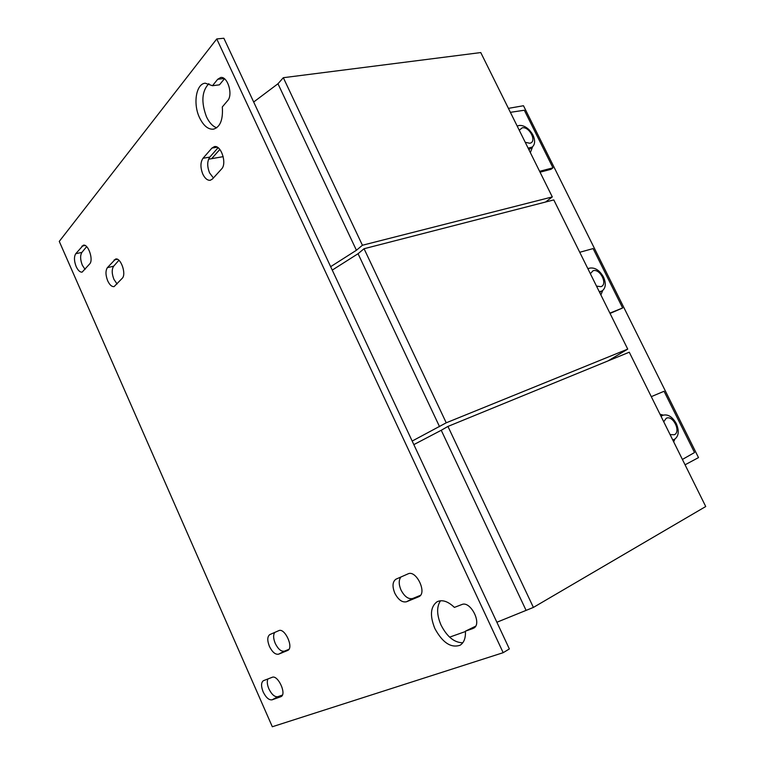 <?xml version="1.0" encoding="UTF-8"?>
<svg xmlns="http://www.w3.org/2000/svg" width="765" height="765" viewBox="0 0 765 765"><rect width="100%" height="100%" fill="white"/><g stroke="black" fill="none" stroke-linecap="round" stroke-linejoin="round"><path stroke-width="1.15" d="M213.406 177.968L209.581 172.9C207.028 166.388 207.105 161.119 209.801 157.112L218.073 147.721M202.821 174.143C200.258 167.592 200.325 162.304 203.002 158.279L211.943 148.066L214.372 146.622C221.142 144.834 227.186 163.643 221.573 168.979L212.498 178.962L210.289 180.272C207.458 180.54 204.972 178.503 202.821 174.143M420.492 595.313L412.737 598.488C408.405 599.454 404.494 596.614 400.994 589.987C398.661 584.374 398.632 580.042 400.917 576.992M412.737 598.488L406.54 601.749C402.218 602.705 398.307 599.846 394.797 593.181C392.11 586.382 392.483 581.716 395.935 579.191L408.013 573.874C416.15 569.552 427.415 592.923 418.952 596.652L419.306 596.442M288.921 649.322L284.475 651.149C281.224 651.77 278.154 649.208 275.257 643.432C273.287 638.574 273.115 634.902 274.74 632.426M284.475 651.149L278.632 654.161C275.39 654.783 272.321 652.191 269.423 646.396C267.128 640.487 267.253 636.547 269.816 634.587L278.728 630.676C284.752 627.396 294.095 647.764 287.755 650.413L287.965 650.298M462.787 642.772C454.324 642.686 447.066 636.796 441.032 625.072C436.691 614.84 436.519 606.731 440.516 600.755M475.601 626.21L465.416 631.182C465.761 638.077 463.982 642.763 460.071 645.239C450.939 648.261 442.533 642.686 434.855 628.524C429.691 615.672 430.427 606.75 437.064 601.759C442.189 599.387 447.965 601.271 454.391 607.4L461.783 604.56C470.523 600.42 482.428 623.944 473.688 628.161L474.386 627.673M85.058 269.385L82.333 265.226C80.22 259.718 80.076 255.434 81.912 252.383L86.636 246.626M76.184 266.603C74.062 261.066 73.909 256.782 75.735 253.722L83.318 245.221C88.176 243.633 93.732 259.842 89.715 263.877L82.142 272.12C80.019 272.35 78.03 270.514 76.184 266.603M282.39 695.079L277.829 696.705C274.683 697.154 271.709 694.534 268.888 688.863C267.167 684.704 266.842 681.405 267.913 678.947M277.829 696.705L272.101 699.822C268.974 700.262 265.991 697.632 263.17 691.933C260.97 686.301 261.037 682.562 263.37 680.707L272.139 677.321C277.867 674.51 286.932 694.037 281.08 696.609L281.405 696.389M117.083 283.968L113.937 279.378C111.747 273.688 111.652 269.299 113.66 266.21L118.891 260.272M107.712 280.851C105.513 275.142 105.407 270.743 107.406 267.635L115.563 259.058C120.774 257.308 126.636 274.186 122.237 278.297L114.109 286.598C111.805 286.875 109.672 284.963 107.712 280.851M212.469 85.718L217.709 79.273L220.655 77.504C227.607 75.993 233.287 94.822 227.635 100.645L222.309 106.947C223.17 119.703 220.215 127.114 213.454 129.18C208.137 129.581 203.519 125.776 199.589 117.781C192.857 104.04 195.993 83.815 205.249 83.184L212.469 85.718L219.45 84.829L224.432 78.766M216.715 127.793C212.689 126.34 209.275 122.668 206.464 116.777C201.004 102.099 201.817 91.054 208.893 83.624M600.888 294.946L602.705 290.509M588.763 268.467L587.625 268.199M588.161 268.821L589.557 268.152C594.893 267.234 599.531 270.188 603.48 277.016C606.263 283.404 605.813 288.032 602.141 290.901L599.291 291.723M596.509 286.12L600.898 286.674C608.242 284.58 600.028 268.056 593.018 270.781L590.351 273.688M525.239 142.3L529.763 143.246C537.422 142.051 529.457 126.043 522.122 127.851L519.272 130.26M517.207 126.091L518.852 125.527C522.371 125.049 525.928 126.608 529.514 130.174L532.956 135.061C535.366 140.425 535.118 144.422 532.23 147.052L528.146 148.171M530.346 152.598L532.603 146.746M670.092 434.606L674.338 434.74C681.347 431.68 672.865 414.63 666.2 418.331L663.733 421.764M661.075 416.389L662.557 415.376C667.663 413.817 672.234 416.533 676.27 423.523C679.397 430.972 678.794 436.251 674.453 439.368L672.731 439.923M673.688 441.854L674.854 439.139M663.207 415.108L660.004 414.248M211.666 158.651L219.832 149.433M330.652 266.679L356.423 250.26L362.419 245.249L552.301 196.921L545.502 202.046M253.674 102.013L277.972 83.758L356.423 250.26M277.972 83.758L283.327 77.705L362.419 245.249M283.327 77.705L480.764 52.565L552.301 196.921M223.208 156.653L208.568 159.196M510.389 112.331L524.321 110.246L552.961 167.831L539.621 171.312M552.961 167.831L551.01 169.314L540.052 172.182M449.619 637.14L465.436 631.527M496.877 622.241L533.396 607.42L705.732 506.526L629.27 352.216L447.946 426.43L533.396 607.42M413.836 444.618L441.242 430.274L525.947 610.068M441.242 430.274L447.946 426.43M651.283 396.653L664.058 391.269L694.524 452.536L682.409 459.44M412.172 441.061L446.234 422.806L627.73 349.117L607.946 360.937M332.249 270.102L358.058 253.722L439.55 426.679M358.058 253.722L364.064 248.73L446.234 422.806M364.064 248.73L553.793 199.914L627.73 349.117M579.736 252.278L593.114 248.587L622.643 307.979L610.049 313.449M622.643 307.979L609.887 313.115M685.058 464.804L698.502 457.604L523.48 105.733L508.419 108.362M406.54 601.749L418.579 596.824M278.632 654.161L287.535 650.518M465.416 631.182L472.913 628.514M272.101 699.822L280.717 696.762M59.268 241.396L216.763 38.938L503.179 652.688L272.321 726.75L59.268 241.396M216.763 38.938L223.868 38.25L509.356 648.94L503.179 652.688M209.801 157.112L203.002 158.279M81.912 252.383L75.735 253.722M113.66 266.21L107.406 267.635M224.069 78.489L217.709 79.273M117.313 259.249L114.1 259.976M85.058 245.479L81.893 246.148M217.231 147.186L211.943 148.066M602.141 290.901L599.645 292.431M532.23 147.052L528.902 149.701M674.242 439.473L672.827 440.114M662.557 415.376L660.95 416.141M532.124 133.559L529.514 130.174"/></g></svg>
